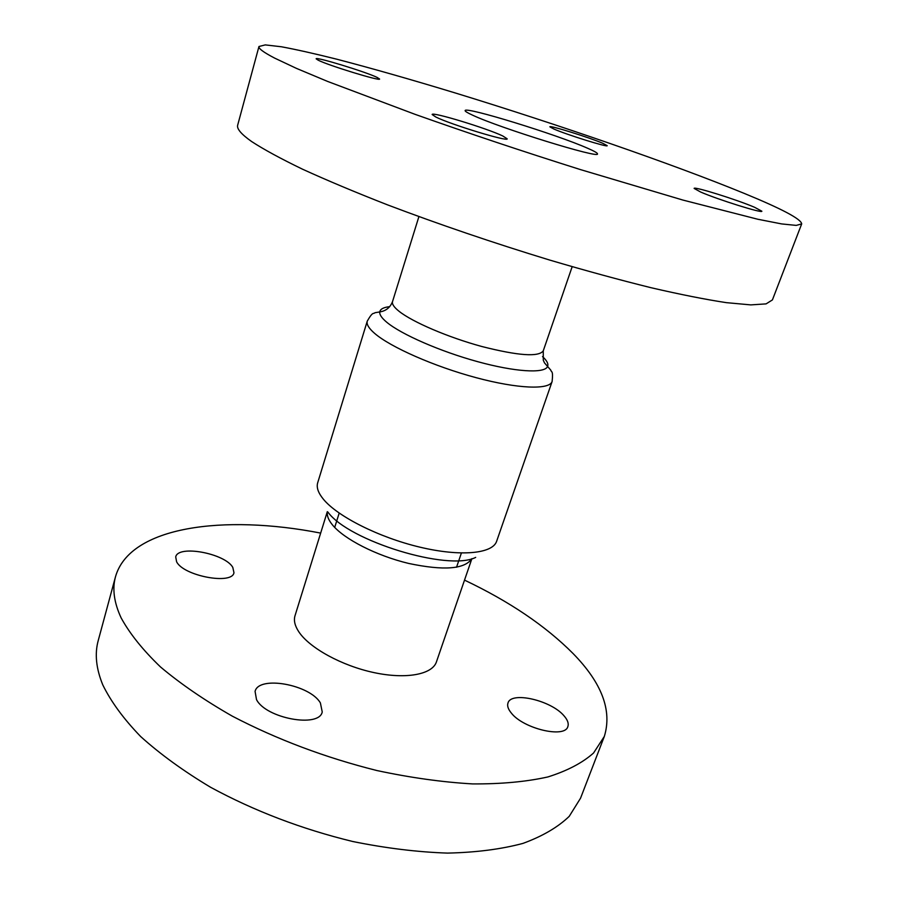 <?xml version="1.0" encoding="UTF-8"?>
<svg xmlns="http://www.w3.org/2000/svg" width="898" height="898" viewBox="0 0 898 898"><rect width="100%" height="100%" fill="white"/><g stroke="black" fill="none" stroke-linecap="round" stroke-linejoin="round"><path stroke-width="1.35" d="M435.799 116.998L432.151 114.517C431.579 111.442 486.873 128.279 502.768 135.968L507.168 138.808C508.627 142.153 450.459 124.44 435.799 116.998M318.229 60.211L316.141 58.808C315.456 56.473 365.621 71.818 377.048 77.385L379.585 79.013C380.999 81.561 328.713 65.576 318.229 60.211M553.763 128.975L549.879 126.831C549.262 124.99 589.346 137.484 602.805 143.298L607.194 145.667C608.283 147.654 566.559 134.644 553.763 128.975M700.575 191.992L694.132 188.423C693.626 186.144 736.787 199.637 754.589 207.292L761.852 211.198C762.896 213.668 717.569 199.468 700.575 191.992M801.69 223.894L772.415 299.921L766.084 303.883L750.818 304.893L726.347 302.648C705.581 299.494 680.549 294.533 651.252 287.764C619.856 279.996 586.001 270.769 549.677 260.061C493.159 242.808 439.122 224.41 387.543 204.867C355.35 192.262 327.018 180.375 302.547 169.206C280.76 158.677 263.799 149.461 251.676 141.57C241.259 134.217 236.601 128.751 237.678 125.148L258.961 46.505L265.28 44.9L281.366 46.763C296.318 49.536 314.727 53.678 336.604 59.156C371.761 68.327 411.385 79.619 455.477 93.033C557.557 124.317 672.232 163.874 744.015 193.306C782.001 208.908 801.229 219.101 801.69 223.894L796.234 225.398L781.687 223.928L757.732 219.235L682.862 200.052L580.321 169.554C522.973 151.47 467.88 133.061 415.044 114.327L327.59 81.426L296.374 68.349L274.564 58.067C263.518 52.309 258.31 48.447 258.961 46.505M176.603 561.755L175.716 556.928C177.939 544.581 225.039 553.393 232.795 567.379L233.963 572.711C232.234 585.103 183.439 575.966 176.603 561.755M256.502 699.576L255.077 691.415C258.658 675.24 309.911 684.557 320.395 702.943L322.236 711.957C319.205 728.188 265.774 718.366 256.502 699.576M511.31 713.034C508.133 709.184 507.022 705.839 507.987 703.011C511.085 691.067 551.17 700.35 564.023 715.829C567.615 719.904 568.894 723.485 567.862 726.538C565.067 738.594 523.332 728.738 511.31 713.034M471.888 558.668L436.428 661.905C432.342 674.477 406.188 679.517 373.995 672.602C341.846 665.777 309.552 648.019 298.854 631.866C294.847 625.827 293.567 620.428 295.027 615.68L327.31 511.68M472.326 115.045C467.353 112.755 464.962 111.285 465.142 110.611C464.58 106.076 557.097 134.633 587.696 148.282C594.33 151.167 597.585 153.03 597.451 153.861C600.616 159.227 499.299 127.909 472.326 115.045M464.513 580.119C509.357 601.413 545.513 625.861 572.98 653.441C601.851 682.895 612.301 710.565 604.32 736.439L593.567 752.995C582.533 762.84 567.312 770.81 547.915 776.938C526.206 781.776 501.05 784.1 472.449 783.909C442.254 782.158 410.386 777.69 376.834 770.529C325.143 757.564 276.966 739.436 232.29 716.144C204.598 700.328 180.689 683.939 160.54 666.99C142.905 650.073 129.772 633.707 121.129 617.88C114.024 602.536 112.149 588.796 115.516 576.673C129.84 526.25 224.006 514.184 320.653 533.098M604.32 736.439L580.546 798.199L569.231 816.338C557.883 827.249 542.448 836.274 522.905 843.413C501.118 849.239 475.985 852.471 447.518 853.1C417.514 852.09 385.949 848.228 352.802 841.516C301.795 829.101 254.426 811.04 210.671 787.322C183.596 771.135 160.271 754.219 140.694 736.573C123.598 718.883 110.97 701.652 102.776 684.86C96.097 668.527 94.582 653.755 98.23 640.555L115.516 576.673M542.527 356.596C547.106 360.772 548.745 364.15 547.454 366.743C544.02 373.669 514.981 371.929 477.545 361.636C440.143 351.399 401.26 334.359 386.78 322.27C381.74 318.06 379.394 314.614 379.753 311.932C385.938 310.989 390.192 307.531 392.538 301.571C391.809 303.962 393.964 307.183 398.981 311.224C412.418 322.012 448.136 337.356 481.912 346.527C518.314 355.765 538.755 357.202 543.268 350.837L572.161 266.706M543.268 350.837L543.29 360.244L544.48 362.871L550.844 370.201C551.204 372.524 553.415 369.853 552.113 381.504C549.542 389.99 517.91 388.913 476.03 377.654C434.205 366.463 390.383 347.099 374.567 333.326C368.764 328.286 366.339 324.212 367.271 321.091C373.108 310.91 373.31 314.379 374.971 312.717L379.753 311.932C380.247 309.08 383.569 307.318 389.721 306.656M471.832 558.679C464.76 569.231 443.724 570.814 408.713 563.45C376.385 555.727 343.743 538.98 332.316 524.724C328.376 519.83 326.726 515.497 327.366 511.725M327.849 512.017C348.649 541.045 448.551 571.566 475.682 557.389M367.271 321.091L317.69 482.787C316.298 487.389 318.184 492.845 323.347 499.165C337.435 516.451 379.023 537.453 419.793 547.129C460.618 556.906 492.643 553.74 496.628 541.281L552.113 381.504M392.538 301.571L418.906 216.609M339.186 513.095L334.696 527.418M461.381 553.033L456.543 567.244"/></g></svg>
